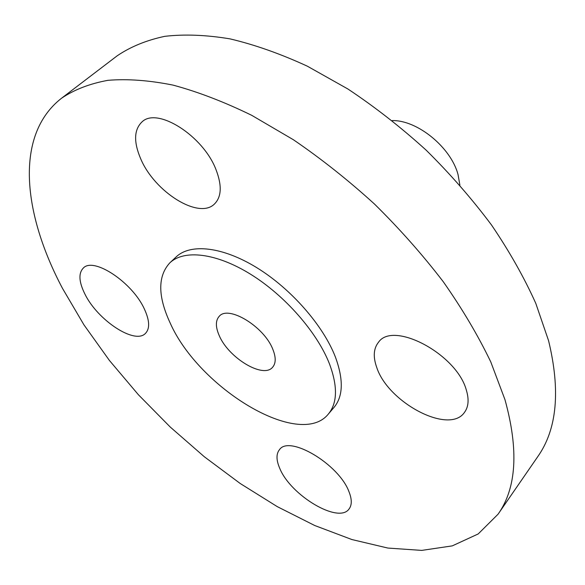 <?xml version="1.0" encoding="UTF-8"?>
<svg xmlns="http://www.w3.org/2000/svg" width="585" height="585" viewBox="0 0 585 585"><rect width="100%" height="100%" fill="white"/><g stroke="black" fill="none" stroke-linecap="round" stroke-linejoin="round"><path stroke-width="0.88" d="M348.96 491.649C338.854 464.132 289.18 434.75 279.462 449.69C276.069 453.96 276.193 460.241 279.827 468.541C290.767 495.517 338.781 524.189 349.07 508.957C352.031 505.03 351.995 499.261 348.96 491.649M144.349 308.96C132.305 282.27 93.512 256.647 83.311 268.069C78.353 273.239 78.873 281.882 84.876 294.006C97.6 320.302 135.076 344.982 145.533 333.311C150.023 328.529 149.628 320.412 144.349 308.96M216.004 169.635C203.192 135.779 157.241 106.689 142.001 121.899C133.95 129.68 133.526 142.001 140.729 158.864C154.718 192.158 199.046 219.85 214.519 203.938C221.576 196.838 222.066 185.401 216.004 169.635M466.289 389.924C456.527 353.94 393.069 320.551 378.502 342.254C373.544 348.448 372.952 356.828 376.725 367.402C387.95 402.487 449.141 435.035 464.461 412.418C468.563 406.86 469.177 399.358 466.289 389.924M459.905 185.182L458.04 174.571C450.962 147.398 417.251 119.918 392.155 120.583M498.062 514.2L537.747 456.666C557.044 429.317 560.649 390.641 548.562 340.653L535.802 303.396C524.175 277.509 509.418 251.389 491.532 225.02C472.022 198.907 450.216 173.935 426.107 150.118C401.025 127.354 374.948 106.982 347.892 88.993L307.33 66.178C280.471 53.805 254.687 44.701 229.978 38.866C206.227 34.91 184.502 34.062 164.809 36.328C146.469 40.233 130.623 46.712 117.271 55.743L61.696 98.119C14.23 134.908 22.866 213.532 62.493 288.376L83.933 324.829L109.446 360.492L138.411 394.751L170.25 427.043L204.392 456.812L240.259 483.532L277.253 506.625L314.708 525.505L351.877 539.538L387.892 548.065L421.741 550.397L452.278 545.878L478.194 533.951L498.062 514.2C516.548 488.117 518.851 449.931 504.965 399.65L490.793 361.961C478.15 335.636 462.325 308.909 443.313 281.787C422.67 254.833 399.738 228.94 374.532 204.092C348.375 180.275 321.326 158.82 293.392 139.742L251.725 115.325C224.267 101.922 198.059 91.86 173.101 85.125C149.204 80.32 127.501 78.719 107.998 80.32C89.936 83.604 74.5 89.542 61.696 98.119M328.382 414.012L334.072 407.343C343.205 396.264 343.644 379.49 335.388 357.004C323.256 325.552 291.176 288.844 256.917 267.755C222.629 246.629 190.542 243.243 176.239 256.844L169.84 262.84C157.65 276.127 157.738 296.134 170.103 322.861C198.812 388.199 299.805 449.711 328.382 414.012C337.457 403.014 337.808 386.268 329.428 363.775C317.136 332.295 284.866 295.432 250.504 274.182C216.121 252.881 184.048 249.327 169.84 262.84M272.793 349.23C264.106 326.532 228.274 304.873 219.207 316.331C215.47 320.529 215.455 326.905 219.17 335.461C228.406 357.844 263.294 378.956 272.603 367.248C275.988 363.314 276.054 357.303 272.793 349.23"/></g></svg>
